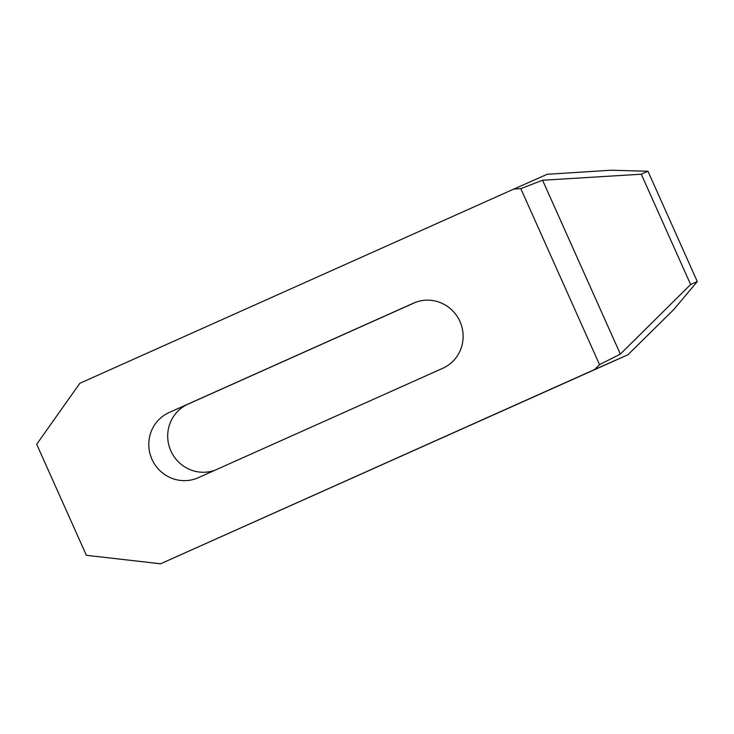 <?xml version="1.0" encoding="UTF-8"?>
<svg xmlns="http://www.w3.org/2000/svg" width="734" height="734" viewBox="0 0 734 734"><rect width="100%" height="100%" fill="white"/><g stroke="black" fill="none" stroke-linecap="round" stroke-linejoin="round"><path stroke-width="1.1" d="M442.749 368.294A35.7 34.81 -113.9 0 0 459.97 321.547A35.7 34.81 -113.9 0 0 413.71 303.069A35.7 34.81 -113.9 0 0 413.591 303.114L169.169 412.508A35.7 34.81 -113.9 0 0 151.947 459.264A35.7 34.81 -113.9 0 0 198.208 477.733A35.7 34.81 -113.9 0 0 198.318 477.687L442.749 368.294M550.555 389.387L160.562 563.785L86.364 555.299L36.7 444.281L79.823 383.295L513.772 189.088L520.801 188.638L599.522 364.633L594.503 369.578L627.882 354.788L550.555 389.387A16.478 16.065 66.1 0 1 550.5 389.415A16.478 16.065 66.1 0 1 550.454 389.433M160.562 563.785L594.503 369.578M513.772 189.088L547.142 174.297L611.22 170.215L647.966 171.261L697.3 281.553L673.619 309.711L627.882 354.788M415.673 302.27L188.078 404.122A35.7 34.81 -113.9 0 0 170.426 449.878A35.7 34.81 -113.9 0 0 215.154 470.145M599.522 364.633L620.358 354.118L690.63 284.517L697.3 281.553M620.358 354.118L542.582 180.243L520.801 188.638M690.63 284.517L641.287 174.215L647.966 171.261M641.287 174.215L542.582 180.243M188.078 404.122L169.169 412.508M550.5 389.415L536.068 395.809"/></g></svg>
